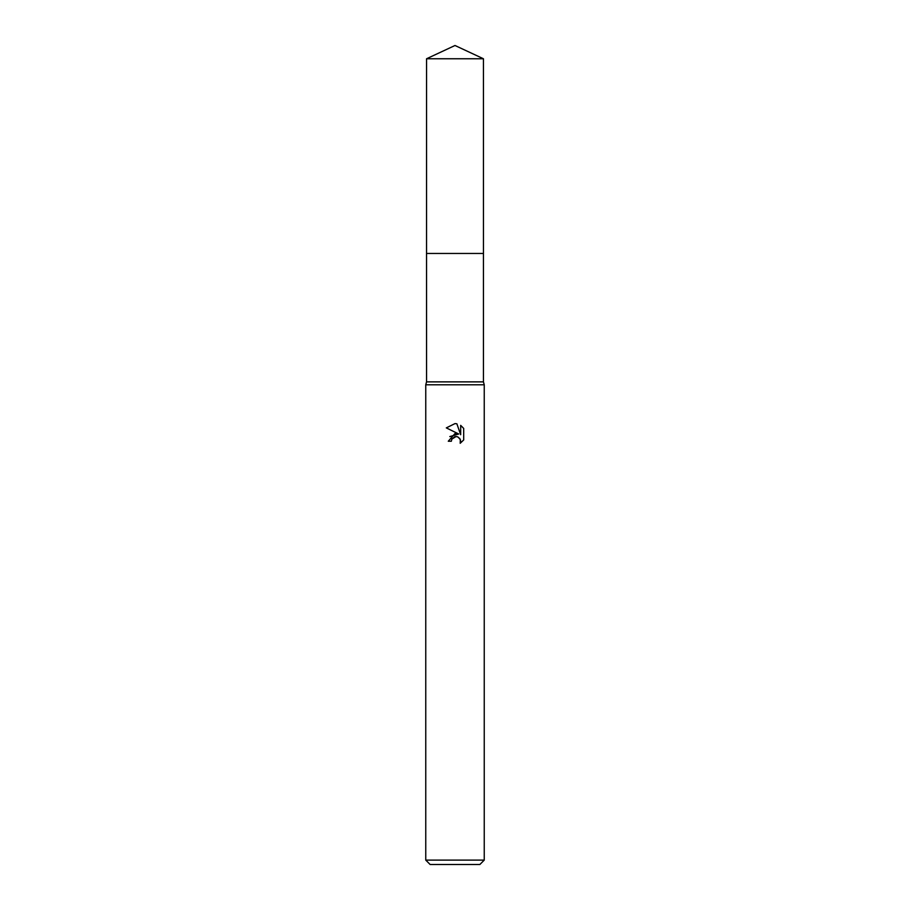 <?xml version="1.0" encoding="UTF-8"?>
<svg xmlns="http://www.w3.org/2000/svg" width="910" height="910" viewBox="0 0 910 910"><rect width="100%" height="100%" fill="white"/><g stroke="black" fill="none" stroke-linecap="round" stroke-linejoin="round"><path stroke-width="1.36" d="M426.551 58.763L483.449 58.763L455 45.5L426.551 58.763L426.54 253.469L483.449 253.469L483.449 381.87L484.245 384.805L484.245 860.109L425.755 860.109L430.134 864.5L479.866 864.5L484.245 860.109M483.449 58.763L483.46 253.469L426.54 253.469L426.551 381.87L483.449 381.87M426.551 381.87L425.755 384.805L484.245 384.805M455 423.594L446.31 427.882L455 423.594L456.888 423.798L460.676 434.718L460.676 425.368L463.69 428.417L463.69 439.951L460.198 443.295L460.335 439.416L457.81 436.891L456.012 436.538L451.838 439.12L451.349 441.236L448.277 441.236L455 433.547L458.72 434.002L449.802 436.584M458.731 434.002L446.31 427.882M451.349 441.236L451.656 439.53M459.652 438.279L460.688 441.213L460.198 443.295L463.69 439.951M451.838 439.12L454.75 436.709M455 436.652L456.865 436.618M463.69 428.417L460.676 425.368M456.888 423.798L455.25 423.605M425.755 384.805L425.755 860.109"/></g></svg>
